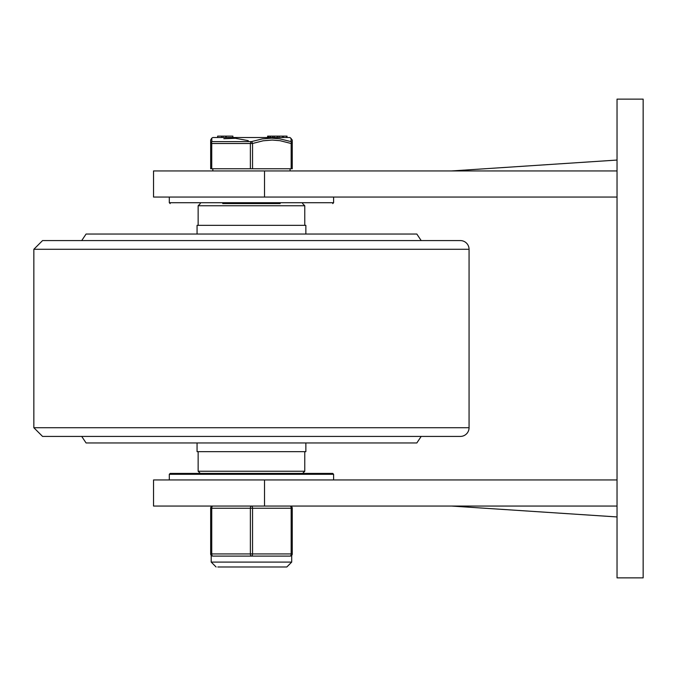 <?xml version="1.0" encoding="UTF-8"?>
<svg xmlns="http://www.w3.org/2000/svg" width="677" height="677" viewBox="0 0 677 677"><rect width="100%" height="100%" fill="white"/><g stroke="black" fill="none" stroke-linecap="round" stroke-linejoin="round"><path stroke-width="1.02" d="M617.035 516.94L451.652 506.057L153.535 506.057L153.535 479.942L617.035 479.942M451.652 506.057L617.035 506.057M643.15 577.87L617.035 577.87L617.035 99.13L643.15 99.13L643.15 577.87M617.035 160.06L451.652 170.942L153.535 170.942L153.535 197.058L617.035 197.058M451.652 170.942L617.035 170.942M42.558 240.58L33.85 249.28L469.068 249.28A8.708 8.708 0 0 0 460.36 240.58L42.558 240.58L460.36 240.58M421.187 240.58L416.837 234.047L86.072 234.047L81.722 240.58M421.187 436.42L416.837 442.953L86.072 442.953L81.722 436.42M460.36 436.42L42.558 436.42L33.85 427.72L469.068 427.72A8.708 8.708 0 0 1 460.36 436.42M305.86 442.953L305.86 451.652L197.058 451.652L197.058 442.953M197.058 234.047L197.058 225.348L305.86 225.348L305.86 234.047M251.455 473.418L302.594 473.418L304.768 471.243L198.141 471.243L200.316 473.418L170.181 473.418L332.737 473.418L333.6 474.289L169.309 474.289L170.181 473.418M222.733 203.582L280.185 203.582M291.169 168.768L292.261 168.768L292.261 143.499L291.169 143.499L291.169 168.768L252.546 168.768L252.546 143.499L250.372 143.499L250.372 168.768L252.546 168.768M211.74 168.768L211.74 143.499L210.657 143.499L210.657 168.768L250.372 168.768M291.161 138.43L291.025 141.611A2.175 2.09 180 0 1 292.261 143.499A2.175 2.09 180 0 0 291.025 141.611A2.175 1.049 108.5 0 1 291.169 143.499L280.075 140.706L272.213 140.046L263.082 140.799L252.546 143.499A2.175 1.049 -108.5 0 0 251.455 141.611A2.175 1.049 108.5 0 0 250.372 143.499L211.74 143.499A2.175 1.049 -108.5 0 1 211.893 141.611A2.175 2.09 180 0 0 210.657 143.499L210.657 168.768M291.025 141.611L279.736 138.819L271.68 138.159L262.278 138.912L251.455 141.611L211.893 141.611L211.74 138.159L210.657 140.037L210.657 143.499M292.261 143.499L292.261 140.198M290.044 137.507L212.874 137.507L290.044 137.507L292.261 140.037M223.833 138.726L235.444 138.294L248.264 140.638M267.72 137.211L267.72 136.128L282.622 136.128L282.622 137.211M287.014 136.128L287.014 137.211L287.014 136.128L282.808 136.128L282.808 137.211M274.193 137.211L274.193 136.128M274.21 137.211L274.21 136.128M277.265 137.211L277.265 136.128M232.871 137.211L232.871 136.128L217.63 136.128L217.63 137.211L217.63 136.128M226.203 136.128L226.203 137.211M225.991 136.128L225.991 137.211M225.779 136.128L225.779 137.211M210.657 553.93L211.74 553.93L211.74 508.232A2.175 1.092 90 0 1 212.832 506.057A2.175 2.175 0 0 0 210.657 508.232L210.657 553.93L210.657 508.232L250.372 508.232L250.372 553.93L211.74 553.93A2.175 1.092 -90 0 0 212.832 556.105L211.199 555.368A2.175 2.175 0 0 1 210.657 553.93A2.175 2.175 0 0 0 212.832 556.105L290.086 556.105L291.711 555.368L290.086 556.105A2.175 2.175 0 0 0 292.261 553.93L292.261 508.232A2.175 2.175 0 0 0 290.086 506.057A2.175 1.092 -90 0 1 291.169 508.232L292.261 508.232M292.261 553.93L250.372 553.93A2.175 1.092 90 0 0 251.455 556.105A2.175 1.092 -90 0 0 252.546 553.93L252.546 508.232L291.169 508.232L291.169 553.93A2.175 1.092 90 0 1 290.086 556.105L280.6 556.105M291.711 555.368L291.711 562.088L211.199 562.088L211.199 555.368L211.808 555.851M264.512 479.942L264.512 506.057M264.512 197.058L264.512 170.942M198.141 225.348L198.141 205.757L304.768 205.757L302.594 203.582M333.6 197.058L333.6 202.711L169.309 202.711L170.181 203.582M268.718 137.211L268.718 136.128M283.341 137.211L283.341 136.128M286.701 137.211L286.701 136.128M279.127 137.211L279.127 136.128M270.512 137.211L270.512 136.128M223.021 136.128L223.021 137.211M221.54 136.128L221.54 137.211M250.372 508.232L252.546 508.232A2.175 1.092 90 0 0 251.455 506.057A2.175 1.092 -90 0 0 250.372 508.232M33.85 249.28L33.85 427.72M469.068 249.28L469.068 427.72M198.141 451.652L198.141 471.243M304.768 451.652L304.768 471.243M304.768 225.348L304.768 205.757M198.141 205.757L200.316 203.582M333.6 479.942L333.6 474.289M169.309 479.942L169.309 474.289M169.309 197.058L169.309 202.711M333.6 202.711L332.737 203.582M267.61 137.211L267.61 136.128M277.426 137.211L277.426 136.128M270.123 137.211L270.123 136.128M272.628 137.211L272.628 136.128M212.874 137.507L211.74 138.159M212.832 168.768L212.832 170.942M290.086 168.768L290.086 170.942M291.711 562.088L286.82 566.987L217.825 566.987M211.199 562.088L216.098 566.987"/></g></svg>
